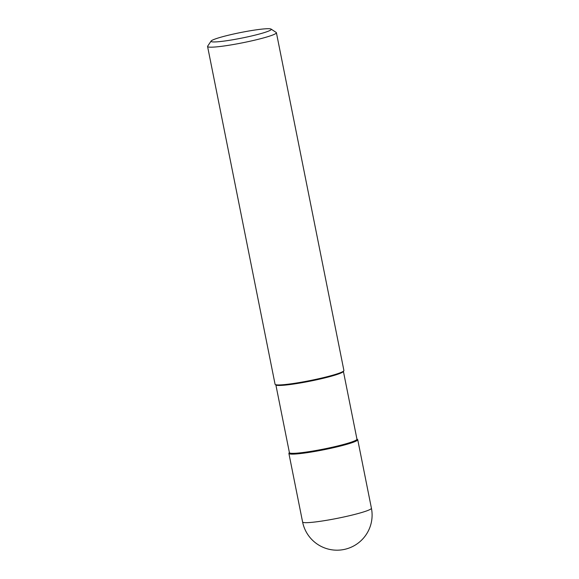 <?xml version="1.0" encoding="UTF-8"?>
<svg xmlns="http://www.w3.org/2000/svg" width="579" height="579" viewBox="0 0 579 579"><rect width="100%" height="100%" fill="white"/><g stroke="black" fill="none" stroke-linecap="round" stroke-linejoin="round"><path stroke-width="0.87" d="M289.384 452.517L288.986 453.111A35.095 3.242 -11.3 0 0 312.559 451.83A35.095 3.242 -11.3 0 0 352.459 442.544A35.095 3.242 168.7 0 1 314.086 451.569A35.095 3.242 168.7 0 1 288.892 453.437L302.593 521.976A35.095 3.242 -11.3 0 0 327.779 520.108A35.095 3.242 -11.3 0 0 366.152 511.083A35.095 3.242 -11.3 0 0 371.421 508.217L357.728 439.678A35.095 3.242 168.7 0 1 352.459 442.544A35.095 3.242 -11.3 0 0 357.518 439.418L356.925 439.02M275.872 384.912L289.413 452.662A34.436 3.185 -11.3 0 0 314.129 450.831A34.436 3.185 -11.3 0 0 351.779 441.98A34.436 3.185 -11.3 0 0 356.954 439.164L343.412 371.414M343.81 370.821L343.296 371.588A34.436 3.185 168.7 0 1 338.216 374.077A34.436 3.185 168.7 0 1 302.086 382.676A34.436 3.185 168.7 0 1 276.045 385.028L275.278 384.521A35.095 3.242 -11.3 0 0 301.811 382.118A35.095 3.242 -11.3 0 0 338.635 373.361A35.095 3.242 -11.3 0 0 343.81 370.821A35.095 3.242 -11.3 0 0 343.904 370.502L276.407 32.735A35.095 3.242 168.7 0 1 271.138 35.594A35.095 3.242 168.7 0 1 232.772 44.619A35.095 3.242 168.7 0 1 207.579 46.486A35.095 3.242 168.7 0 1 207.666 46.161L211.103 41.058A30.709 2.837 168.7 0 1 215.634 38.836A30.709 2.837 168.7 0 1 247.855 31.179A30.709 2.837 168.7 0 1 271.073 29.08A30.709 2.837 168.7 0 1 266.644 31.816A30.709 2.837 168.7 0 1 231.73 39.937A30.709 2.837 168.7 0 1 211.103 41.058M207.579 46.486L275.068 384.253A35.095 3.242 -11.3 0 0 275.278 384.521M271.073 29.08L276.205 32.467A35.095 3.242 168.7 0 1 276.407 32.735M302.593 521.976A35.095 35.095 0 0 0 348.623 548.212A35.095 35.095 0 0 0 371.421 508.217"/></g></svg>
